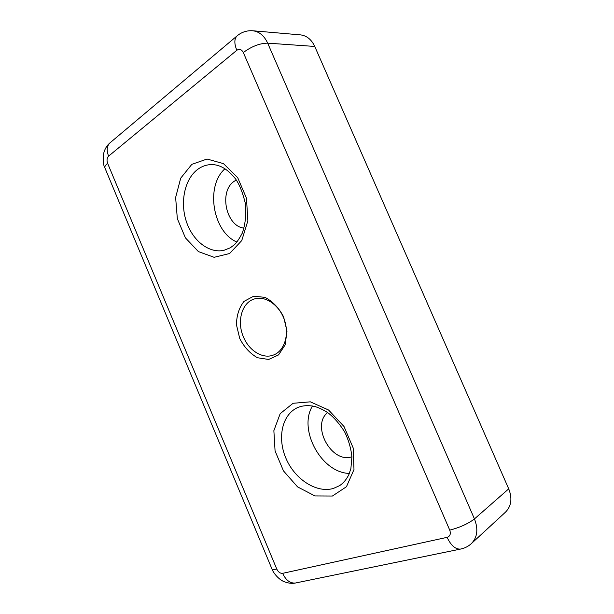 <?xml version="1.0" encoding="UTF-8"?>
<svg xmlns="http://www.w3.org/2000/svg" width="614" height="614" viewBox="0 0 614 614"><rect width="100%" height="100%" fill="white"/><g stroke="black" fill="none" stroke-linecap="round" stroke-linejoin="round"><path stroke-width="0.92" d="M239.752 338.544L236.459 324.806C236.597 315.419 239.122 307.606 244.027 301.367L253.62 296.224L264.933 297.345C272.631 301.328 278.856 307.821 283.607 316.801L286.991 331.222L285.149 344.868L278.541 354.93L268.625 359.466L257.458 357.739C250.098 353.541 244.195 347.148 239.752 338.544M447.099 537.342C450.952 545.485 455.411 549.4 460.477 549.085C464.629 548.256 468.267 546.429 471.391 543.59L505.575 512.061C511.385 506.082 512.429 498.345 508.722 488.851L314.752 46.449C311.482 39.496 306.724 35.643 300.476 34.883L252.807 30.769C259.246 31.56 264.197 35.681 267.673 43.141C259.737 43.279 251.625 46.403 243.313 52.52C241.594 49.327 239.429 48.583 236.82 50.287L108.586 156.14C106.913 157.913 106.598 160.315 107.634 163.362L276.76 569.04C278.272 572.094 280.237 573.522 282.647 573.338L447.099 537.342C450.123 536.275 451.006 533.873 449.74 530.128L243.313 52.52M224.993 168.72C205.076 186.226 212.812 231.969 236.904 242.054M351.891 456.755C331.591 463.923 310.814 425.602 327.653 412.577M312.503 405.984C297.897 429.401 321.245 472.857 349.351 473.425M244.065 228.132C225.883 226.443 218.546 190.77 234.556 181.069L236.329 180.032M243.466 336.994C249.061 350.794 262.892 359.336 273.537 355.007C284.297 351.062 289.547 334.922 284.466 320.078C279.523 305.189 265.57 295.526 254.618 298.895C241.901 302.241 236.551 321.467 243.466 336.994M333.41 488.437L339.619 485.628C343.479 483.041 346.58 479.311 348.929 474.438L350.893 468.52L351.899 456.931C351.054 448.466 348.637 440.123 344.654 431.911C339.711 424.044 334.308 417.781 328.444 413.138C324.015 410.167 319.556 407.972 315.074 406.56C308.382 405.063 302.456 405.455 297.291 407.727C281.757 415.079 277.067 438.573 286.247 459.011C295.219 479.519 316.624 493.41 333.41 488.437M332.404 496.035L346.449 486.733L353.986 469.541L353.165 447.913L344.024 426.523L328.597 410.029L310.339 401.832L293.085 403.283L280.184 413.667L273.867 430.652L275.072 450.945L283.461 470.877L297.567 486.887L314.944 495.943L332.404 496.035M229.605 253.521L241.747 240.581L247.872 220.779L246.46 198.153L237.687 177.623L223.504 163.639L207.064 159.026L191.814 164.368L180.7 178.175L175.627 197.501L177.331 218.661L185.405 237.848L198.429 251.61L214.125 257.304L229.605 253.521M314.752 46.449L267.673 43.141L474.445 518.922C468.221 523.727 459.986 527.457 449.74 530.128M508.722 488.851L474.445 518.922C478.421 529.145 477.4 537.373 471.391 543.59M282.647 573.338C285.886 580.261 290.161 583.484 295.472 583.008L460.93 548.993M276.76 569.04C274.028 569.639 272.432 569.615 271.948 568.978C274.205 575.088 281.112 580.491 282.217 580.698C283.376 581.642 290.107 584.252 295.472 583.008L295.963 582.909M237.365 35.643L236.912 36.026C234.21 38.974 234.18 43.724 236.82 50.287M107.634 163.362C105.493 165.135 104.564 166.609 104.848 167.775L271.864 568.764M110.267 142.617L109.768 143.039C106.813 146.094 106.422 150.461 108.586 156.14M252.807 30.769C246.805 30.378 241.509 32.128 236.912 36.026L109.768 143.039C106.276 146.117 104.119 150.238 103.29 155.388C103.06 161.766 103.574 165.895 104.848 167.775L104.986 168.113M209.704 164.667C205.46 165.097 201.553 166.601 197.969 169.172C184.829 178.659 179.917 201.561 186.165 220.948C192.305 240.389 208.729 253.613 223.818 250.366L230.334 247.764L234.195 244.886C236.352 243.075 239.046 239.161 242.269 233.143C245.354 224.225 246.414 214.447 245.446 203.81C242.822 192.85 239.506 184.53 235.492 178.843C227.341 168.589 218.737 163.861 209.704 164.667"/></g></svg>

